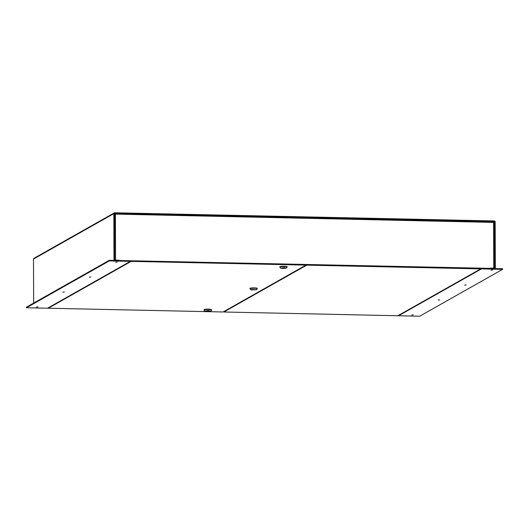 <?xml version="1.0" encoding="UTF-8"?>
<svg xmlns="http://www.w3.org/2000/svg" width="529" height="529" viewBox="0 0 529 529"><rect width="100%" height="100%" fill="white"/><g stroke="black" fill="none" stroke-linecap="round" stroke-linejoin="round"><path stroke-width="0.79" d="M493.987 268.573L494.45 268.296L493.762 268.203L490.112 268.124L490.112 268.487M493.676 222.306L494.291 222.279L493.603 222.405L493.669 221.644L115.058 213.504M494.43 268.276L494.271 222.292L493.603 222.405L493.762 268.203M490.112 268.196L493.385 268.56M114.972 214.106L114.972 213.498L115.408 214.265L115.567 260.063L114.595 260.129M493.603 222.405L114.376 214.093M115.567 260.063L119.091 260.215L114.687 260.413M114.436 213.809L493.669 221.644M114.436 214.093L115.282 214.338M119.217 260.513L490.112 268.362M493.65 222.253L493.669 221.83M114.013 260.4A0.866 0.846 -119.5 0 1 113.999 260.275L113.841 213.63A0.866 0.846 60.5 0 1 114.687 212.784L494.317 220.95A0.866 0.846 60.5 0 1 495.17 221.83L495.329 268.474A0.866 0.846 -119.5 0 1 495.323 268.6M114.469 213.511L494.317 221.552L494.701 268.587M114.687 213.392L114.628 260.413M113.841 213.63L33.499 259.065L33.651 303.077M33.499 259.065A0.866 0.846 -119.5 0 1 33.922 258.324L114.257 212.889M413.301 314.881L411.774 315.033L413.301 314.881M398.588 315.33L398.588 315.76L419.702 316.216L502.55 269.36L502.55 268.758L481.443 268.302L480.702 268.719M466.161 284.986L464.634 285.138L466.161 284.986M439.731 299.93L438.204 300.082L439.731 299.93M492.592 270.035L491.064 270.187L492.592 270.035M502.55 269.36L481.443 268.904L398.588 315.76M481.443 268.302L481.443 268.904M115.706 262.239L117.233 262.086L115.706 262.239M130.412 261.359L130.412 260.751L109.298 260.301L26.45 307.151L26.45 307.759L47.557 308.209L130.412 261.359L109.305 260.903L26.45 307.759M62.839 292.134L64.366 291.982L62.839 292.134M89.275 277.183L90.803 277.031L89.275 277.183M36.408 307.078L37.936 306.926L36.408 307.078M109.298 260.301L109.305 260.903M304.195 266.107L304.201 266.689L306.919 265.155L306.919 264.546L305.921 265.115L131.146 261.372L48.298 308.228L223.073 311.984L305.921 265.135L305.921 264.526L131.146 260.771L131.146 261.372M303.474 266.517A0.866 0.846 60.5 0 0 303.97 266.689L304.201 266.689M224.065 311.422L224.071 312.004L226.557 310.463A0.866 0.846 -119.5 0 1 226.068 310.292M224.071 312.004L397.854 315.747L480.702 268.891L306.919 265.155M306.919 264.546L480.702 268.289L480.702 268.891M131.146 260.771L130.412 261.181M48.291 307.799L48.298 308.228M249.999 288.497A3.657 0.43 -0.2 0 1 253.953 288.14A3.657 0.43 -0.2 0 1 257.226 288.563L257.226 288.682A3.657 0.43 179.8 0 0 253.576 288.265A3.657 0.43 179.8 0 0 249.919 288.708L249.919 288.589A3.657 0.43 -0.2 0 1 249.999 288.497M251.202 289.535L255.97 289.753L251.83 289.965L256.102 289.733L251.07 289.608M255.209 289.819L251.811 289.747L255.209 289.74M257.187 288.497L257.187 288.312A3.61 0.43 179.8 0 0 253.946 287.895A3.61 0.43 179.8 0 0 250.038 288.245A3.61 0.43 179.8 0 0 249.959 288.338L249.959 288.523M279.848 267A3.657 0.43 -0.2 0 1 284.252 266.563A3.657 0.43 -0.2 0 1 287.154 266.973L287.154 267.099A3.657 0.43 179.8 0 0 284.252 266.682A3.657 0.43 179.8 0 0 279.848 267.119L279.848 267M282.982 268.454L286.03 268.15L280.978 268.163L282.982 268.454M284.337 267.753L285.878 268.183L283.332 268.441L281.124 268.196L283.696 267.74M283.465 268.368L284.179 267.958L283.465 268.368L283.458 267.991M284.311 267.886L283.676 267.872M287.108 266.914L287.108 266.728A3.61 0.43 179.8 0 0 284.245 266.318A3.61 0.43 179.8 0 0 279.887 266.748L279.887 266.933M208.512 309.392A3.657 0.43 -0.2 0 1 211.415 309.809L211.415 309.928A3.657 0.43 179.8 0 0 207.758 309.505A3.657 0.43 179.8 0 0 204.108 309.954L204.108 309.829A3.657 0.43 -0.2 0 1 208.512 309.392M208.287 310.695L205.239 310.999L210.291 310.979L208.287 310.695M208.598 310.583L210.145 311.012L207.593 311.27L205.391 311.032L207.963 310.569M207.725 311.197L208.439 310.794L207.725 311.197L207.725 310.827M207.937 310.702L208.571 310.715M211.375 309.743L211.375 309.558A3.61 0.43 179.8 0 0 208.505 309.148A3.61 0.43 179.8 0 0 204.148 309.584L204.148 309.769M494.317 221.552L493.676 221.922M493.802 222.253L494.575 221.816M303.97 266.689L226.557 310.463M256.122 289.799L251.037 289.687L256.122 289.799M494.291 222.279L494.45 268.296M257.226 288.682L256.638 289.667L250.977 289.859L249.919 288.708M279.848 267.119L280.562 268.163L286.103 268.256L287.154 267.099M211.415 309.928C212.109 310.821 210.701 311.277 207.203 311.297C204.842 311.283 203.81 310.834 204.108 309.954"/></g></svg>
